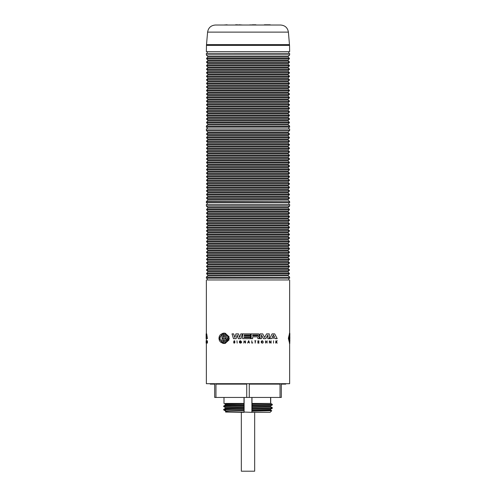 <?xml version="1.0" encoding="UTF-8"?>
<svg xmlns="http://www.w3.org/2000/svg" width="496" height="496" viewBox="0 0 496 496"><rect width="100%" height="100%" fill="white"/><g stroke="black" fill="none" stroke-linecap="round" stroke-linejoin="round"><path stroke-width="0.74" d="M285.758 383.699L285.758 384.121L281.313 384.121L281.313 397.445L214.687 397.445L214.687 384.121L210.242 384.121L210.242 383.699M246.729 397.445L246.729 384.121L215.958 384.121L215.958 397.445M280.042 397.445L280.042 384.121L249.271 384.121L249.271 397.445M244.032 410.57L244.032 412.058L225.612 412.058L225.612 411.308L229.474 410.992L244.032 410.57L244.001 397.445M244.001 403.44L225.246 403.44M272.304 404.358L252.135 405.12L252.135 405.66L272.304 404.934L272.316 404.376L270.711 403.44L251.974 403.44L251.974 397.445M206.361 51.671L289.639 51.671L289.534 45.396L206.466 45.396L206.361 51.671M288.399 32.116L207.601 32.116C208.357 27.757 210.936 25.395 215.345 25.023L280.655 25.023C285.064 25.395 287.643 27.757 288.399 32.116L289.534 45.396M289.639 126.213L206.361 126.213L206.361 127.181L289.639 127.181L289.546 125.978L206.454 125.978L207.898 124.533L288.102 124.533L289.546 125.978M288.753 51.671L288.784 53.432L206.361 53.45L289.639 53.45L289.639 54.864L206.361 54.864L289.639 54.864M288.784 53.432L289.639 53.45M289.546 55.099L288.102 56.544L207.898 56.544L206.454 55.099M206.596 58.323L207.898 57.015L288.102 57.015L289.404 58.323L206.596 58.323L206.596 58.795L289.404 58.795L289.404 58.323M289.404 58.795L288.102 60.097L207.898 60.097L206.596 58.795M206.596 61.876L207.898 60.568L288.102 60.568L289.404 61.876L206.596 61.876L206.596 62.347L289.404 62.347L289.404 61.876M289.404 62.347L288.102 63.649L207.898 63.649L206.596 62.347M206.596 65.429L207.898 64.12L288.102 64.12L289.404 65.429L206.596 65.429L206.596 65.9L289.404 65.9L289.404 65.429M289.404 65.9L288.102 67.208L207.898 67.208L206.596 65.9M206.596 68.981L207.898 67.679L288.102 67.679L289.404 68.981L206.596 68.981L206.596 69.452L289.404 69.452L289.404 68.981M289.404 69.452L288.102 70.761L207.898 70.761L206.596 69.452M206.596 72.534L207.898 71.232L288.102 71.232L289.404 72.534L206.596 72.534L206.596 73.005L289.404 73.005L289.404 72.534M289.404 73.005L288.102 74.313L207.898 74.313L206.596 73.005M206.596 76.086L207.898 74.784L288.102 74.784L289.404 76.086L206.596 76.086L206.596 76.558L289.404 76.558L289.404 76.086M289.404 76.558L288.102 77.866L207.898 77.866L206.596 76.558M206.596 79.645L207.898 78.337L288.102 78.337L289.404 79.645L206.596 79.645L206.596 80.116L289.404 80.116L289.404 79.645M289.404 80.116L288.102 81.418L207.898 81.418L206.596 80.116M206.596 83.198L207.898 81.89L288.102 81.89L289.404 83.198L206.596 83.198L206.596 83.669L289.404 83.669L289.404 83.198M289.404 83.669L288.102 84.971L207.898 84.971L206.596 83.669M206.596 86.75L207.898 85.442L288.102 85.442L289.404 86.75L206.596 86.75L206.596 87.222L289.404 87.222L289.404 86.75M289.404 87.222L288.102 88.524L207.898 88.524L206.596 87.222M206.596 90.303L207.898 88.995L288.102 88.995L289.404 90.303L206.596 90.303L206.596 90.774L289.404 90.774L289.404 90.303M289.404 90.774L288.102 92.082L207.898 92.082L206.596 90.774M206.596 93.856L207.898 92.554L288.102 92.554L289.404 93.856L206.596 93.856L206.596 94.327L289.404 94.327L289.404 93.856M289.404 94.327L288.102 95.635L207.898 95.635L206.596 94.327M206.596 97.408L207.898 96.106L288.102 96.106L289.404 97.408L206.596 97.408L206.596 97.879L289.404 97.879L289.404 97.408M289.404 97.879L288.102 99.188L207.898 99.188L206.596 97.879M206.596 100.961L207.898 99.659L288.102 99.659L289.404 100.961L206.596 100.961L206.596 101.432L289.404 101.432L289.404 100.961M289.404 101.432L288.102 102.74L207.898 102.74L206.596 101.432M206.596 104.52L207.898 103.211L288.102 103.211L289.404 104.52L206.596 104.52L206.596 104.991L289.404 104.991L289.404 104.52M289.404 104.991L288.102 106.293L207.898 106.293L206.596 104.991M206.596 108.072L207.898 106.764L288.102 106.764L289.404 108.072L206.596 108.072L206.596 108.543L289.404 108.543L289.404 108.072M289.404 108.543L288.102 109.845L207.898 109.845L206.596 108.543M206.596 111.625L207.898 110.317L288.102 110.317L289.404 111.625L206.596 111.625L206.596 112.096L289.404 112.096L289.404 111.625M289.404 112.096L288.102 113.398L207.898 113.398L206.596 112.096M206.596 115.177L207.898 113.869L288.102 113.869L289.404 115.177L206.596 115.177L206.596 115.649L289.404 115.649L289.404 115.177M289.404 115.649L288.102 116.951L207.898 116.951L206.596 115.649M206.596 118.73L207.898 117.422L288.102 117.422L289.404 118.73L206.596 118.73L206.596 119.201L289.404 119.201L289.404 118.73M289.404 119.201L288.102 120.509L207.898 120.509L206.596 119.201M206.596 122.283L207.898 120.981L288.102 120.981L289.404 122.283L206.596 122.283L206.596 122.754L289.404 122.754L289.404 122.283M289.404 122.754L288.102 124.062L207.898 124.062L206.596 122.754M288.753 278.206L288.784 279.967L207.216 279.967L207.247 278.206M288.784 279.967L207.216 279.967M289.639 277.233L289.639 278.206L206.361 278.206L206.361 277.233L289.639 277.233L206.454 276.997L207.898 275.553L288.102 275.553L289.546 276.997M207.898 275.082L206.596 273.773L289.404 273.773L288.102 275.082L207.898 275.082L207.898 275.553M206.596 273.302L207.898 272L288.102 272L289.404 273.302L206.596 273.302L206.596 273.773M288.102 272L288.102 271.529L207.898 271.529L206.596 270.221L289.404 270.221L289.404 269.75L206.596 269.75L207.898 268.448L288.102 268.448L289.404 269.75M288.102 268.448L288.102 267.976L207.898 267.976L206.596 266.668L289.404 266.668L289.404 266.197L206.596 266.197L207.898 264.895L288.102 264.895L289.404 266.197M288.102 264.895L288.102 264.424L207.898 264.424L206.596 263.116L289.404 263.116L289.404 262.644L206.596 262.644L207.898 261.336L288.102 261.336L289.404 262.644M288.102 261.336L288.102 260.865L207.898 260.865L206.596 259.563L289.404 259.563L289.404 259.092L206.596 259.092L207.898 257.784L288.102 257.784L289.404 259.092M288.102 257.784L288.102 257.312L207.898 257.312L206.596 256.01L289.404 256.01L289.404 255.539L206.596 255.539L207.898 254.231L288.102 254.231L289.404 255.539M288.102 254.231L288.102 253.76L207.898 253.76L206.596 252.458L289.404 252.458L289.404 251.987L206.596 251.987L207.898 250.678L288.102 250.678L289.404 251.987M288.102 250.678L288.102 250.207L207.898 250.207L206.596 248.899L289.404 248.899L289.404 248.428L206.596 248.428L207.898 247.126L288.102 247.126L289.404 248.428M288.102 247.126L288.102 246.655L207.898 246.655L206.596 245.346L289.404 245.346L289.404 244.875L206.596 244.875L207.898 243.573L288.102 243.573L289.404 244.875M288.102 243.573L288.102 243.102L207.898 243.102L206.596 241.794L289.404 241.794L289.404 241.323L206.596 241.323L207.898 240.021L288.102 240.021L289.404 241.323M288.102 240.021L288.102 239.549L207.898 239.549L206.596 238.241L289.404 238.241L289.404 237.77L206.596 237.77L207.898 236.462L288.102 236.462L289.404 237.77M288.102 236.462L288.102 235.991L207.898 235.991L206.596 234.689L289.404 234.689L289.404 234.217L206.596 234.217L207.898 232.909L288.102 232.909L289.404 234.217M288.102 232.909L288.102 232.438L207.898 232.438L206.596 231.136L289.404 231.136L289.404 230.665L206.596 230.665L207.898 229.357L288.102 229.357L289.404 230.665M288.102 229.357L288.102 228.885L207.898 228.885L206.596 227.583L289.404 227.583L289.404 227.112L206.596 227.112L207.898 225.804L288.102 225.804L289.404 227.112M288.102 225.804L288.102 225.333L207.898 225.333L206.596 224.031L289.404 224.031L289.404 223.56L206.596 223.56L207.898 222.251L288.102 222.251L289.404 223.56M288.102 222.251L288.102 221.78L207.898 221.78L206.596 220.472L289.404 220.472L289.404 220.001L206.596 220.001L207.898 218.699L288.102 218.699L289.404 220.001M288.102 218.699L288.102 218.228L207.898 218.228L206.596 216.919L289.404 216.919L289.404 216.448L206.596 216.448L207.898 215.146L288.102 215.146L289.404 216.448M288.102 215.146L288.102 214.675L207.898 214.675L206.596 213.367L289.404 213.367L289.404 212.896L206.596 212.896L207.898 211.594L288.102 211.594L289.404 212.896M288.102 211.594L288.102 211.122L207.898 211.122L206.596 209.814L289.404 209.814L289.404 209.343L206.596 209.343L207.898 208.035L288.102 208.035L289.404 209.343M288.753 202.697L288.784 204.457L289.639 204.47L206.361 204.47L206.454 206.125L289.546 206.125L288.102 207.564L207.898 207.564L206.454 206.125M289.639 204.47L289.639 205.89L206.361 205.89M288.784 204.457L206.361 204.47M289.639 201.723L289.639 202.697L206.361 202.697L206.361 201.723L289.639 201.723L206.454 201.488L207.898 200.043L288.102 200.043L289.546 201.488M207.898 199.572L206.596 198.264L289.404 198.264L288.102 199.572L207.898 199.572L207.898 200.043M206.596 197.792L207.898 196.49L288.102 196.49L289.404 197.792L206.596 197.792L206.596 198.264M288.102 196.49L288.102 196.019L207.898 196.019L206.596 194.711L289.404 194.711L289.404 194.24L206.596 194.24L207.898 192.938L288.102 192.938L289.404 194.24M288.102 192.938L288.102 192.467L207.898 192.467L206.596 191.158L289.404 191.158L289.404 190.687L206.596 190.687L207.898 189.379L288.102 189.379L289.404 190.687M288.102 189.379L288.102 188.908L207.898 188.908L206.596 187.606L289.404 187.606L289.404 187.135L206.596 187.135L207.898 185.826L288.102 185.826L289.404 187.135M288.102 185.826L288.102 185.355L207.898 185.355L206.596 184.053L289.404 184.053L289.404 183.582L206.596 183.582L207.898 182.274L288.102 182.274L289.404 183.582M288.102 182.274L288.102 181.803L207.898 181.803L206.596 180.501L289.404 180.501L289.404 180.029L206.596 180.029L207.898 178.721L288.102 178.721L289.404 180.029M288.102 178.721L288.102 178.25L207.898 178.25L206.596 176.942L289.404 176.942L289.404 176.471L206.596 176.471L207.898 175.169L288.102 175.169L289.404 176.471M288.102 175.169L288.102 174.697L207.898 174.697L206.596 173.389L289.404 173.389L289.404 172.918L206.596 172.918L207.898 171.616L288.102 171.616L289.404 172.918M288.102 171.616L288.102 171.145L207.898 171.145L206.596 169.837L289.404 169.837L289.404 169.365L206.596 169.365L207.898 168.063L288.102 168.063L289.404 169.365M288.102 168.063L288.102 167.592L207.898 167.592L206.596 166.284L289.404 166.284L289.404 165.813L206.596 165.813L207.898 164.511L288.102 164.511L289.404 165.813M288.102 164.511L288.102 164.04L207.898 164.04L206.596 162.731L289.404 162.731L289.404 162.26L206.596 162.26L207.898 160.952L288.102 160.952L289.404 162.26M288.102 160.952L288.102 160.481L207.898 160.481L206.596 159.179L289.404 159.179L289.404 158.708L206.596 158.708L207.898 157.399L288.102 157.399L289.404 158.708M288.102 157.399L288.102 156.928L207.898 156.928L206.596 155.626L289.404 155.626L289.404 155.155L206.596 155.155L207.898 153.847L288.102 153.847L289.404 155.155M288.102 153.847L288.102 153.376L207.898 153.376L206.596 152.074L289.404 152.074L289.404 151.602L206.596 151.602L207.898 150.294L288.102 150.294L289.404 151.602M288.102 150.294L288.102 149.823L207.898 149.823L206.596 148.515L289.404 148.515L289.404 148.044L206.596 148.044L207.898 146.742L288.102 146.742L289.404 148.044M288.102 146.742L288.102 146.27L207.898 146.27L206.596 144.962L289.404 144.962L289.404 144.491L206.596 144.491L207.898 143.189L288.102 143.189L289.404 144.491M288.102 143.189L288.102 142.718L207.898 142.718L206.596 141.41L289.404 141.41L289.404 140.938L206.596 140.938L207.898 139.636L288.102 139.636L289.404 140.938M288.102 139.636L288.102 139.165L207.898 139.165L206.596 137.857L289.404 137.857L289.404 137.386L206.596 137.386L207.898 136.078L288.102 136.078L289.404 137.386M288.102 136.078L288.102 135.606L207.898 135.606L206.596 134.304L289.404 134.304L289.404 133.833L206.596 133.833L207.898 132.525L288.102 132.525L289.404 133.833M288.753 127.181L288.784 128.948L289.639 128.96L206.361 128.96L206.454 130.609L289.546 130.609L288.102 132.054L207.898 132.054L206.454 130.609M289.639 128.96L289.639 130.374L206.361 130.374M288.784 128.948L206.361 128.96M289.639 343.517L289.639 383.699L206.361 383.699L206.361 343.096M242.6 25.023L239.326 24.8L242.6 25.023M254.994 24.8L255.936 24.8M253.016 24.8L254.969 24.8M264.337 24.8L270.246 24.8M227.137 24.8L223.832 25.023L232.165 25.023M234.31 25.023L235.482 25.023M237.584 25.023L239.326 24.8M235.588 24.8L237.584 24.8M256.692 25.023L264.095 25.023M250.133 25.023L252.848 24.8M249.606 25.023L250.133 24.8M242.798 25.023L249.097 25.023M226.331 337.832L224.322 338.315L226.331 338.799L224.322 338.315L226.331 337.832L226.331 334.85C228.811 337.156 228.811 339.469 226.331 341.781L227.931 336.753M227.515 335.99L226.331 334.85M249.135 342.19L248.676 340.994L249.135 342.19L248.223 342.19L248.676 340.994M274.542 337.013L273.401 334.831L274.542 337.013L272.254 337.013L273.401 334.831M257.963 335.699L257.963 334.998L257.963 335.699L252.644 335.699L252.644 334.998L257.963 334.998M273.513 340.795L273.513 343.096M233.604 333.864L234.806 337.516L233.604 333.864L232.023 333.864L233.492 338.663L236.121 338.663L237.206 335.048L236.121 338.663M237.206 335.048L238.297 338.663L240.92 338.663L242.389 333.864L240.814 333.864L239.611 337.516L238.489 333.864L235.929 333.864L234.806 337.516M238.489 333.864L239.611 337.516M242.389 333.864L240.92 338.663M237.162 343.096L236.958 340.795L237.162 343.096M264.628 337.516L266.557 333.864L264.628 337.516L262.706 333.864L260.003 333.864L260.003 338.663L261.485 338.663L261.485 334.998L263.444 338.663L261.485 334.998M263.444 338.663L265.819 338.663L267.772 334.998L267.772 338.663L269.26 338.663L269.26 333.864L266.557 333.864M269.26 333.864L269.26 338.663M252.011 342.885L251.807 340.795L251.807 343.096L252.817 342.885L252.011 342.885M258.986 334.124L259.327 335.029L258.608 333.864L251.15 333.864L251.15 338.663L252.644 338.663L252.644 336.827L257.579 336.827L257.858 337.218L257.579 336.827M257.858 337.218L257.858 338.663L259.327 338.663L259.327 337.218L258.559 336.4L259.327 335.029L259.03 335.966M258.559 336.4L259.327 337.218M255.204 343.096L255.409 341.006L255.886 340.795L254.727 340.795L255.204 341.006L255.204 343.096M250.511 333.864L242.643 333.864L242.643 338.663L250.511 338.663L250.511 337.528L244.137 337.528L244.137 336.827L250.511 336.827L250.511 335.699L244.137 335.699L244.137 334.998L250.511 334.998L250.511 333.864M234.007 341.062L234.875 341.341L233.69 341.329L234.738 342.451L233.628 342.451L233.821 342.947L234.527 343.096L234.937 342.451L233.883 341.341L234.757 342.004M234.937 342.451L234.577 343.071M233.976 343.071L233.628 342.451M234.738 342.451L234.614 342.135M234.317 341.973L233.69 341.329L234.044 341.88M234.267 340.758L234.757 340.988M274.685 333.864L272.112 333.864L269.601 338.663L271.393 338.663L271.665 338.142L275.131 338.142L275.404 338.663L277.196 338.663L274.685 333.864M275.404 338.663L275.131 338.142M259.055 341.006L257.889 340.795L257.889 343.096L259.055 343.096L258.094 342.885L258.094 342.048L259.055 342.048L258.094 341.837L258.094 341.006L259.055 341.006M249.476 343.096L248.818 340.795L247.653 343.096L248.539 340.795M247.653 343.096L248.155 342.37L249.203 342.37M275.894 340.795L275.689 343.096L276.16 342.073L277.202 343.096L276.297 341.918L277.233 340.795L275.894 342.104L275.894 340.795M275.894 342.104L276.979 340.795M276.948 343.096L276.16 342.073M241.236 341.366L240.461 340.758L239.63 341.105L239.283 341.955L239.63 342.798L240.461 343.151L241.292 342.798L241.639 341.998L240.213 341.998L241.403 342.178L240.61 342.928L239.525 342.184L239.872 341.174L241.236 341.366L240.907 341.081M239.5 341.98L239.983 342.81M241.639 341.998L240.901 343.065M239.866 340.919L240.188 340.789M263.097 341.366L262.322 340.758L261.485 341.112L261.15 341.955L261.485 342.792L262.322 343.151L263.165 342.792L263.097 341.366M262.155 340.981L261.702 342.705M261.944 342.86L262.31 342.934M262.186 343.145L261.15 341.955L261.832 340.864M270.816 343.096L271.089 340.795L270.884 342.848L269.353 340.795L269.353 343.096L269.564 341.043L270.816 343.096L269.564 341.043M271.089 340.795L271.089 343.096M265.744 341.837L265.534 340.795L265.534 343.096L265.744 342.048L266.867 342.048L267.071 343.096L267.071 340.795L266.867 341.837L265.744 341.837M244.088 340.795L243.809 343.096L244.02 341.043L245.545 343.096L245.545 340.795L245.334 342.848L244.088 340.795L245.334 342.848M223.578 333.138L224.7 333.138L223.578 333.138L223.578 337.162L223.057 337.057L223.578 337.162M223.057 337.057L223.057 333.225L218.934 338.315L219.288 336.424M219.43 336.102L220.28 334.819M220.584 334.509L223.057 333.225M219.3 340.237L218.934 338.315L223.057 343.406L220.584 342.116M220.28 341.806L219.424 340.523M223.057 343.406L223.057 339.574L223.578 339.462L223.057 339.574M223.578 339.462L223.578 343.486L224.7 343.486L223.578 343.486M221.948 337.826L223.975 338.315L221.948 338.805L221.948 341.781C219.486 339.469 219.486 337.162 221.948 334.85L221.948 337.826M229.127 339.791L225.215 343.406L229.344 338.315L225.221 333.225L225.221 337.057L224.7 337.162L225.221 337.057L224.7 337.162L224.7 333.138M225.221 333.225L229.127 336.84M224.7 343.486L224.7 339.462L225.221 339.574L225.215 343.406M226.331 341.781L226.331 338.799M206.609 336.245L206.689 337.013L206.324 337.013L206.479 334.831L206.689 337.013M289.162 340.69L289.162 335.941M206.361 340.795L206.361 338.663M206.361 333.864L206.361 279.98M206.144 340.795L206.144 343.096M207.018 340.795L206.962 343.096L207.092 342.073L207.421 343.096L207.433 340.795L207.018 342.104L207.018 340.795L207.278 341.05M207.433 340.795L207.421 343.096M206.826 338.142L206.237 338.663L206.262 338.142L207.421 338.663L206.72 333.864L206.138 333.864L206.138 338.663L206.138 333.864M206.72 333.864L207.421 338.663M206.497 340.795L206.497 343.096M289.59 343.406L288.356 338.315L289.59 333.225L288.622 338.315L289.59 343.406L289.658 339.462L289.769 343.486L289.856 336.493M289.422 333.138L289.658 337.162L289.59 333.225M289.422 343.486L289.769 343.486M289.466 338.315L289.404 341.781L289.404 334.85L289.701 338.315M289.769 333.138L289.769 337.057M289.769 333.225L289.807 337.057M289.862 335.445L289.807 333.225M289.844 337.993L289.844 338.632M289.856 340.132L289.862 341.186M206.305 333.864L206.237 338.663M251.887 397.445L251.887 412.343L244.032 412.058M252.135 405.66L251.887 412.343M251.974 403.44L252.135 405.12M244.113 397.445L244.113 412.343M254.665 412.343L254.665 471.2L241.335 471.2L241.335 412.343M251.987 410.806L270.611 410.043L271.74 410.7L252.042 411.178M251.943 412.343L270.097 412.343L271.734 410.707M225.612 412.058L244.057 412.343M243.865 408.636L225.699 409.157L223.696 409.355L223.684 409.907M244.013 410.149L225.389 410.911L223.677 409.913M225.624 410.124C221.011 409.808 227.087 409.485 243.865 409.169M252.135 408.989L272.304 408.264L272.316 407.712M244.013 406.819L225.389 407.576L223.677 406.584L243.865 405.84M243.865 405.3L225.692 405.827L223.696 406.026L223.684 406.577M251.987 407.476L270.611 406.714L272.323 407.712L252.135 408.45M251.987 404.141L270.58 403.44L270.58 397.445M207.601 32.116L206.51 44.621L289.49 44.621M251.987 406.627L270.611 405.908L272.304 404.934M223.994 397.445L223.994 403.44L225.389 404.246L244.013 403.484M251.987 409.963L270.611 409.243L270.611 410.043M225.389 407.576L225.389 408.382L244.013 407.662M270.611 406.714L270.611 405.908M225.389 404.246L225.389 405.046L244.013 404.333M270.711 403.44L270.711 397.445M206.51 44.621L206.466 45.396M207.247 51.671L207.216 53.432M206.361 54.864L206.361 53.45M207.898 57.015L207.898 56.544M288.102 56.544L288.102 57.015M207.898 60.568L207.898 60.097M288.102 60.097L288.102 60.568M207.898 64.12L207.898 63.649M288.102 63.649L288.102 64.12M207.898 67.679L207.898 67.208M288.102 67.208L288.102 67.679M207.898 71.232L207.898 70.761M288.102 70.761L288.102 71.232M207.898 74.784L207.898 74.313M288.102 74.313L288.102 74.784M207.898 78.337L207.898 77.866M288.102 77.866L288.102 78.337M207.898 81.89L207.898 81.418M288.102 81.418L288.102 81.89M207.898 85.442L207.898 84.971M288.102 84.971L288.102 85.442M207.898 88.995L207.898 88.524M288.102 88.524L288.102 88.995M207.898 92.554L207.898 92.082M288.102 92.082L288.102 92.554M207.898 96.106L207.898 95.635M288.102 95.635L288.102 96.106M207.898 99.659L207.898 99.188M288.102 99.188L288.102 99.659M207.898 103.211L207.898 102.74M288.102 102.74L288.102 103.211M207.898 106.764L207.898 106.293M288.102 106.293L288.102 106.764M207.898 110.317L207.898 109.845M288.102 109.845L288.102 110.317M207.898 113.869L207.898 113.398M288.102 113.398L288.102 113.869M207.898 117.422L207.898 116.951M288.102 116.951L288.102 117.422M207.898 120.981L207.898 120.509M288.102 120.509L288.102 120.981M207.898 124.533L207.898 124.062M288.102 124.062L288.102 124.533M288.102 275.082L288.102 275.553M289.404 273.302L289.404 273.773M207.898 272L207.898 271.529M288.102 271.529L289.404 270.221M206.596 270.221L206.596 269.75M207.898 268.448L207.898 267.976M288.102 267.976L289.404 266.668M206.596 266.668L206.596 266.197M207.898 264.895L207.898 264.424M288.102 264.424L289.404 263.116M206.596 263.116L206.596 262.644M207.898 261.336L207.898 260.865M288.102 260.865L289.404 259.563M206.596 259.563L206.596 259.092M207.898 257.784L207.898 257.312M288.102 257.312L289.404 256.01M206.596 256.01L206.596 255.539M207.898 254.231L207.898 253.76M288.102 253.76L289.404 252.458M206.596 252.458L206.596 251.987M207.898 250.678L207.898 250.207M288.102 250.207L289.404 248.899M206.596 248.899L206.596 248.428M207.898 247.126L207.898 246.655M288.102 246.655L289.404 245.346M206.596 245.346L206.596 244.875M207.898 243.573L207.898 243.102M288.102 243.102L289.404 241.794M206.596 241.794L206.596 241.323M207.898 240.021L207.898 239.549M288.102 239.549L289.404 238.241M206.596 238.241L206.596 237.77M207.898 236.462L207.898 235.991M288.102 235.991L289.404 234.689M206.596 234.689L206.596 234.217M207.898 232.909L207.898 232.438M288.102 232.438L289.404 231.136M206.596 231.136L206.596 230.665M207.898 229.357L207.898 228.885M288.102 228.885L289.404 227.583M206.596 227.583L206.596 227.112M207.898 225.804L207.898 225.333M288.102 225.333L289.404 224.031M206.596 224.031L206.596 223.56M207.898 222.251L207.898 221.78M288.102 221.78L289.404 220.472M206.596 220.472L206.596 220.001M207.898 218.699L207.898 218.228M288.102 218.228L289.404 216.919M206.596 216.919L206.596 216.448M207.898 215.146L207.898 214.675M288.102 214.675L289.404 213.367M206.596 213.367L206.596 212.896M207.898 211.594L207.898 211.122M288.102 211.122L289.404 209.814M206.596 209.814L206.596 209.343M207.898 208.035L207.898 207.564M288.102 207.564L288.102 208.035M207.247 202.697L207.216 204.457M288.102 199.572L288.102 200.043M289.404 197.792L289.404 198.264M207.898 196.49L207.898 196.019M288.102 196.019L289.404 194.711M206.596 194.711L206.596 194.24M207.898 192.938L207.898 192.467M288.102 192.467L289.404 191.158M206.596 191.158L206.596 190.687M207.898 189.379L207.898 188.908M288.102 188.908L289.404 187.606M206.596 187.606L206.596 187.135M207.898 185.826L207.898 185.355M288.102 185.355L289.404 184.053M206.596 184.053L206.596 183.582M207.898 182.274L207.898 181.803M288.102 181.803L289.404 180.501M206.596 180.501L206.596 180.029M207.898 178.721L207.898 178.25M288.102 178.25L289.404 176.942M206.596 176.942L206.596 176.471M207.898 175.169L207.898 174.697M288.102 174.697L289.404 173.389M206.596 173.389L206.596 172.918M207.898 171.616L207.898 171.145M288.102 171.145L289.404 169.837M206.596 169.837L206.596 169.365M207.898 168.063L207.898 167.592M288.102 167.592L289.404 166.284M206.596 166.284L206.596 165.813M207.898 164.511L207.898 164.04M288.102 164.04L289.404 162.731M206.596 162.731L206.596 162.26M207.898 160.952L207.898 160.481M288.102 160.481L289.404 159.179M206.596 159.179L206.596 158.708M207.898 157.399L207.898 156.928M288.102 156.928L289.404 155.626M206.596 155.626L206.596 155.155M207.898 153.847L207.898 153.376M288.102 153.376L289.404 152.074M206.596 152.074L206.596 151.602M207.898 150.294L207.898 149.823M288.102 149.823L289.404 148.515M206.596 148.515L206.596 148.044M207.898 146.742L207.898 146.27M288.102 146.27L289.404 144.962M206.596 144.962L206.596 144.491M207.898 143.189L207.898 142.718M288.102 142.718L289.404 141.41M206.596 141.41L206.596 140.938M207.898 139.636L207.898 139.165M288.102 139.165L289.404 137.857M206.596 137.857L206.596 137.386M207.898 136.078L207.898 135.606M288.102 135.606L289.404 134.304M206.596 134.304L206.596 133.833M207.898 132.525L207.898 132.054M288.102 132.054L288.102 132.525M207.247 127.181L207.216 128.948M289.639 279.98L289.639 333.107M225.389 410.911L225.612 411.314M272.304 408.264L270.611 409.243M225.389 408.382L223.696 409.355M225.389 405.046L223.696 406.026"/></g></svg>
